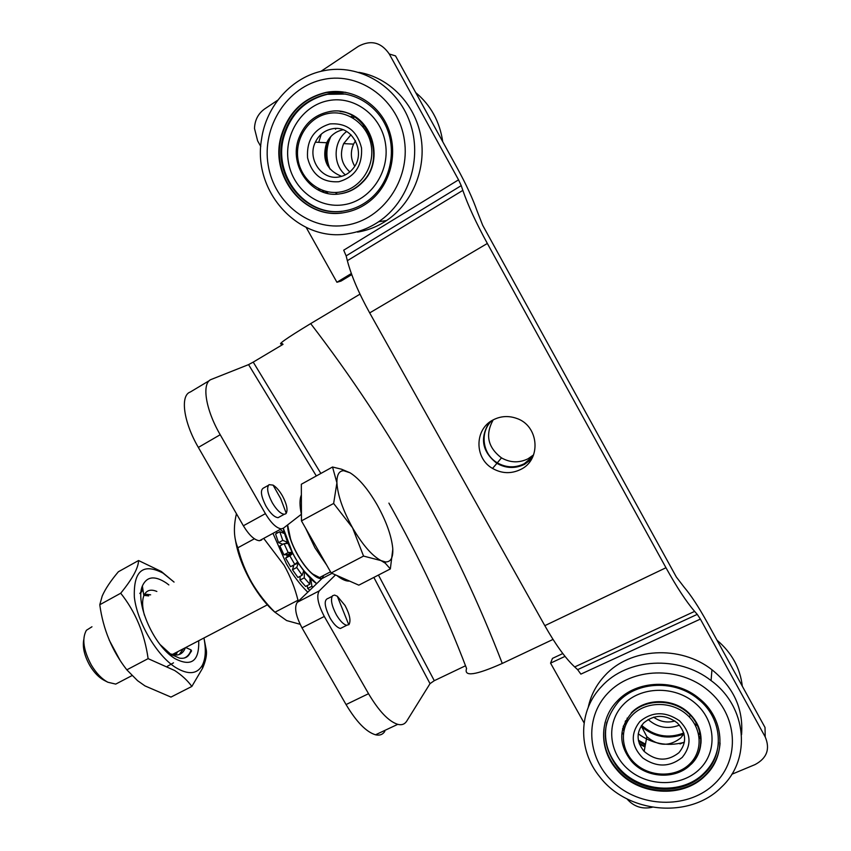 <?xml version="1.0" encoding="UTF-8"?>
<svg xmlns="http://www.w3.org/2000/svg" width="851" height="851" viewBox="0 0 851 851"><rect width="100%" height="100%" fill="white"/><g stroke="black" fill="none" stroke-linecap="round" stroke-linejoin="round"><path stroke-width="1.28" d="M531.63 458.997L524.556 464.338C515.227 468.816 506.005 468.486 496.91 463.338C482.091 451.753 479.57 438.095 489.314 422.383M493.091 419.926C500.611 416.054 508.43 415.533 516.568 418.373C539.098 425.691 541.63 459.742 520.652 469.475C511.164 474.018 501.803 473.667 492.548 468.433C474.262 458.232 474.433 429.159 493.091 419.926M622.007 732.477L623.294 734.285M680.002 743.955L684.417 742.061M346.144 255.885L347.357 260.683L462.838 190.379L461.231 185.635L346.144 255.885L343.708 250.183L458.551 179.838L389.279 53.996L395.524 55.9L457.178 167.966C466.167 184.38 472.794 198.709 477.081 210.963L482.687 225.281L676.354 577.042L684.225 587.307C691.033 595.306 698.724 607.05 707.298 622.56L765.017 727.467L765.219 736.923L700.362 619.092L580.871 674.12L577.627 669.641L697.256 614.369L694.629 611.38L574.68 666.939L577.627 669.641M318.455 188.592L320.21 190.773M351.346 273.533L336.922 282.255L340.985 281.107L351.74 274.607M336.922 282.255L306.2 227.472M260.768 146.457L257.63 140.862L254.492 128.448C254.821 120.065 258.215 113.545 264.682 108.907L277.841 100.12M303.754 176.348L302.105 172.051M320.912 71.356L358.505 46.252C370.919 39.667 381.174 42.252 389.279 53.996M731.796 774.282L755.039 764.592C766.911 758.241 770.304 749.018 765.219 736.923M584.094 722.946L550.554 663.142L565.032 656.376M626.942 798.855C633.718 806.631 642.154 809.429 652.26 807.259M369.685 312.902L544.821 625.666L665.971 567.745L487.346 243.46L369.685 312.902C358.739 293.116 351.293 275.703 347.357 260.683M562.819 653.536L552.48 658.376L550.554 663.142M458.551 179.838L461.231 185.635M462.838 190.379C467.965 205.251 476.135 222.941 487.346 243.46M665.971 567.745C676.853 587.339 686.406 601.88 694.629 611.38M697.256 614.369L700.362 619.092M574.68 666.939C565.479 658.312 555.522 644.547 544.821 625.666M349.006 624.538C351.059 620.762 349.74 614.422 345.059 605.529L337.304 596.221L334.592 595.072L332.55 595.743C330.358 599.37 331.645 605.752 336.422 614.879C340.092 621.039 343.527 624.506 346.729 625.294L349.006 624.538M285.723 513.823L286.244 513.302C287.989 509.728 286.702 503.877 282.362 495.75C279.341 490.601 276.245 487.049 273.075 485.113L269.054 484.655C266.437 487.591 267.533 493.654 272.32 502.824C276.671 510.004 280.649 513.823 284.266 514.281L285.723 513.823M268.384 485.315L264.076 487.719C260.002 489.399 260.661 495.59 266.065 506.271C270.416 513.44 274.405 517.238 278.043 517.685L280.139 516.546M332.092 596.36L328.348 598.296C323.657 599.625 324.242 606.231 330.082 618.103C333.762 624.251 337.209 627.708 340.421 628.474L343.144 627.102M282.532 343.698C276.054 345.602 285.436 338.9 310.679 323.603L360.005 294.148M491.729 420.713C479.464 432.244 482.485 454.413 497.292 462.816C506.175 467.805 515.153 468.114 524.237 463.752L532.971 456.391M533.598 454.86L528.024 458.795C519.078 463.104 510.238 462.795 501.505 457.891C487.793 447.445 485.017 434.776 493.165 419.883M332.018 573.34L321.923 578.606L323.71 575.382M465.529 665.759L434.287 680.683L430.021 683.651L373.855 577.425M335.528 574.882L319.274 590.871C316.232 595.679 317.902 604.21 324.295 616.454L368.536 693.703C378.918 711.17 388.641 721.393 397.736 724.35C401.736 725.35 404.736 724.265 406.735 721.105L430.021 683.651M301.382 514.249L283.404 528.173L281.309 528.843C276.458 528.205 271.161 523.142 265.416 513.653L220.207 434.733C205.261 409.097 201.41 382.493 211.463 379.355L248.566 364.622L253.226 362.111L320.87 473.454M553.022 639.42L502.26 663.44C475.539 675.3 463.646 676.992 466.582 668.514C445.201 612.39 419.309 557.256 388.907 503.111M283.032 344.347L253.226 362.111M220.207 434.733L198.347 447.413C183.454 421.979 179.955 395.343 190.316 392.003L209.527 380.503M198.347 447.413L243.365 525.769C249.098 535.183 254.449 540.172 259.417 540.725L261.576 540.023M321.923 578.606L297.297 602.274C294.084 607.157 295.648 615.677 301.999 627.847L346.059 704.554C356.409 721.893 366.228 731.977 375.514 734.796C379.61 735.732 382.705 734.604 384.822 731.403M735.455 673.737L732.541 668.45M742.306 686.204C740.2 668.078 731.754 652.738 716.978 640.165M698.756 734.849L700.341 733.573M623.209 726.594L624.474 728.339M638.601 741.317L645.324 745.008M623.443 725.85L624.708 727.584M638.367 740.221L645.473 744.168M622.602 728.892L623.889 730.573M639.463 744.072L644.962 746.944M622.719 728.371L624.006 730.052M639.175 743.306L645.058 746.412M648.132 719.478C657.323 727.552 667.599 729.498 678.981 725.307L679.417 725.105M653.642 717.18C660.163 721.829 667.248 723.105 674.896 720.988M623.038 745.146L624.368 746.295M689.278 716.936L690.363 715.191M638.239 733.817C651.909 743.71 666.897 746.635 683.215 742.572M714.861 783.526C740.508 759.018 737.774 714.925 708.298 690.555C679.194 665.801 631.74 667.546 607.805 693.203C583.446 718.521 587.424 760.794 615.613 784.388C643.452 808.344 689.64 808.418 714.861 783.526M721.446 787.111C751.667 759.305 747.082 706.734 711.074 680.587C678.566 654.951 627.187 658.195 601.848 686.214C578.276 710.425 577.68 749.816 599.625 776.655C627.198 813.322 689.799 819.492 721.446 787.111M741.551 734.711C743.54 708.989 733.679 687.342 711.947 669.748C680.13 644.664 629.793 647.941 604.944 675.481C596.37 684.661 590.817 695.235 588.275 707.202M699.277 738.732L700.671 735.392M700.979 743.274C701.841 731.243 697.458 720.85 687.831 712.096C671.95 697.788 644.696 698.384 631.24 712.978M699.682 769.049C717.85 751.465 715.765 720.201 694.873 702.894C674.247 685.321 640.516 686.385 623.315 704.617C605.795 722.605 608.518 752.954 628.761 769.857C648.739 787.026 681.821 786.888 699.682 769.049M618.549 701.618C601.114 722.967 600.944 745.125 618.049 768.102C638.473 793.302 682.225 796.632 704.202 773.878C725.105 754.326 722.499 718.17 698.267 699.15C675.311 679.609 637.293 681.108 618.549 701.618M606.859 722.127C603.242 738.434 607.04 753.443 618.252 767.166C638.644 792.324 682.332 795.642 704.277 772.921C712.766 764.4 717.489 754.22 718.457 742.359M617.188 701.118C599.2 719.329 599.147 749.54 616.592 769.453C637.569 795.483 682.704 798.993 705.394 775.538C726.977 755.38 724.244 718.042 699.171 698.469C675.503 678.428 636.442 680.034 617.188 701.118M605.157 722.265C601.306 739.104 605.157 754.635 616.72 768.857C637.686 794.855 682.779 798.355 705.447 774.931C714.276 766.07 719.159 755.465 720.084 743.114M639.803 721.595C630.219 733.956 631.197 746.072 642.75 757.943C656.578 767.538 669.748 767.357 682.236 757.401C692.086 745.072 691.161 732.86 679.481 720.776C665.386 711.149 652.153 711.425 639.803 721.595M643.643 722.978C636.091 732.2 636.261 741.668 644.143 751.38C655.802 761.23 667.386 761.677 678.907 752.72C686.991 742.849 686.459 732.913 677.311 722.924C665.535 714.212 654.313 714.223 643.643 722.978M641.239 725.946L646.856 736.721C658.217 746.316 669.524 746.731 680.757 737.945L683.981 733.679M625.251 721.425L625.528 725.36M346.431 225.164C382.599 219.59 410.395 180.167 404.438 140.447C399.045 100.641 360.718 71.707 324.008 79.356C287.202 86.419 261.619 126.895 268.182 165.115C274.213 203.442 310.338 231.323 346.431 225.164M349.016 233.568C359.59 231.812 369.451 227.877 378.61 221.76C408.725 201.698 422.83 158.414 409.863 122.204C397.14 85.898 359.335 63.431 323.986 70.676C292.021 76.696 266.118 105.832 261.523 139.351C252.236 192.315 299.435 243.216 349.016 233.568M357.537 232.11C367.909 230.387 377.589 226.536 386.567 220.537C412.288 203.304 426.691 168.828 420.83 136.394C415.022 103.96 389.364 77.462 358.888 72.346M341.581 193.592C349.718 192.113 356.771 188.284 362.739 182.082C385.833 159.818 371.334 113.832 340.134 111.524M344.378 204.644C370.249 200.517 389.854 172.274 385.546 144.106C381.631 115.864 354.527 95.333 328.39 100.631C302.201 105.513 283.713 134.288 288.34 161.701C292.574 189.188 318.561 209.176 344.378 204.644M326.731 94.195C304.743 99.546 290.255 113.555 283.255 136.224C271.203 175.891 306.456 218.696 344.655 210.857C354.548 209.133 363.42 204.868 371.27 198.06C390.098 181.614 396.853 151.627 386.62 127.682C376.493 103.694 350.814 89.429 326.731 94.195M345.719 94.067L327.422 94.312C305.466 99.652 290.999 113.63 284.011 136.266C272.426 174.615 305.02 216.484 342.24 211.208M326.018 92.408C303.179 98.003 288.223 112.609 281.138 136.213C269.15 176.965 305.36 220.569 344.495 212.559C354.505 210.825 363.515 206.548 371.525 199.719C391.12 182.922 398.3 151.957 387.822 127.15C377.461 102.29 350.91 87.472 326.018 92.408M345.687 92.291L326.465 92.493C303.647 98.067 288.702 112.662 281.628 136.245C270.044 175.806 303.839 218.579 342.102 212.91M329.933 123.927C313.955 128.863 306.498 140.149 307.562 157.797C311.955 174.763 322.38 182.742 338.826 181.72C354.824 177.072 362.398 165.839 361.547 148.021C357.143 130.767 346.602 122.735 329.933 123.927M331.933 128.884C324.433 130.511 318.912 134.937 315.359 142.17C306.828 158.914 321.912 180.742 339.315 176.902C344.793 175.87 349.367 173.104 353.037 168.594C367.004 152.637 351.899 124.097 331.933 128.884M343.049 129.778L342.889 129.809C335.571 131.394 330.167 135.703 326.688 142.745C321.614 159.158 326.603 170.36 341.676 176.348M428.659 116.108L425.553 110.47M442.722 141.681C439.765 121.555 430.755 105.194 415.724 92.599M325.21 191.23L326.933 193.103M326.093 191.464L327.816 193.305M321.912 190.135L323.54 192.113M322.529 190.369L324.157 192.315M346.676 131.48C333.156 141.372 332.56 164.456 345.368 174.881M350.984 134.735L343.644 143.606C339.368 154.691 341.432 164.126 349.835 171.902M355.516 140.766L353.569 144.117C350.293 151.744 350.665 159.105 354.707 166.2M368.781 132.033L366.781 132.511M368.589 131.682L365.973 131.097M365.175 126.384L362.494 126.171M321.274 134.15L318.721 142.34M335.241 192.486L337.283 194.071M287.617 524.918C288.074 533.715 291.499 543.874 297.882 555.384C306.583 569.798 314.54 577.574 321.763 578.691L321.763 578.691C312.583 576.68 303.286 566.319 293.882 547.597C303.286 566.319 312.583 576.68 321.763 578.691C313.285 578.946 297.052 558.777 290.734 539.779C297.052 558.777 313.285 578.946 321.763 578.691C312.019 579.201 292.574 552.267 288.617 532.407C292.574 552.267 312.019 579.201 321.763 578.691C310.626 579.488 288.074 544.789 287.659 525.918C288.074 544.789 310.626 579.488 321.763 578.691C310.37 579.542 287.308 543.406 287.617 524.918C287.861 531.311 289.946 538.874 293.882 547.597C289.946 538.874 287.861 531.311 287.617 524.918L290.734 539.779L287.617 524.918L288.617 532.407L287.617 524.918C287.308 543.406 310.37 579.542 321.763 578.691C310.37 579.542 287.308 543.406 287.617 524.918C287.34 542.906 309.328 578.106 321.018 578.616L316.944 577.138L321.763 578.691L312.317 573.84L321.763 578.691C317.753 578.403 312.966 575.138 307.392 568.915C312.966 575.138 317.753 578.403 321.763 578.691C316.253 578.106 309.828 572.755 302.488 562.628C309.828 572.755 316.253 578.106 321.763 578.691C314.54 577.574 306.583 569.798 297.882 555.384C291.499 543.874 288.074 533.715 287.617 524.918C287.468 540.64 304.605 571.095 316.944 577.138C304.605 571.095 287.468 540.64 287.617 524.918C287.595 538.555 300.477 564.085 312.317 573.84C300.477 564.085 287.595 538.555 287.617 524.918C289.032 539.598 295.627 554.267 307.392 568.915C295.627 554.267 289.032 539.598 287.617 524.918C288.436 536.46 293.393 549.033 302.488 562.628C293.393 549.033 288.436 536.46 287.617 524.918C287.308 543.406 310.37 579.542 321.763 578.691C310.37 579.542 287.308 543.406 287.617 524.918C287.308 543.406 310.37 579.542 321.763 578.691L321.018 578.616C309.328 578.106 287.34 542.906 287.617 524.918M294.786 564.458L297.648 561.968C303.977 571.904 310.307 579.137 316.668 583.658C307.945 577.265 299.775 566.809 292.17 552.288L288.181 552.586L284.085 543.651L288.106 543.417L283.298 528.258L292.755 553.416L288.532 555.66L287.957 554.544L288.532 555.66L285.617 558.118L290.542 566.713L294.786 564.458L289.861 555.852L292.755 553.416M285.245 543.587L287.649 542.289C295.659 561.213 305.328 575.01 316.668 583.658L303.722 570.702L302.169 575.233L296.722 567.5L292.478 569.755L293.882 564.936L298.307 563.011C290.882 551.214 285.872 539.63 283.298 528.258L284.67 533.651L279.777 531.684L275.564 533.971L278.543 542.651L282.766 540.374L279.777 531.684M322.774 577.552L323.454 575.51L322.774 577.552M289.861 555.852L285.617 558.118M292.17 552.288L287.957 554.544L283.936 554.852L288.181 552.586M284.085 543.651L279.862 545.927L283.936 554.852M287.957 554.544L288.532 555.66L287.957 554.544M287.649 542.289L282.766 540.374M282.851 544.321L278.543 542.651M283.372 533.13L284.362 532.588C289.5 551.778 304.647 575.648 316.668 583.658C303.647 575.063 287.223 547.863 283.298 528.258C287.223 547.863 303.647 575.063 316.668 583.658C303.647 575.063 287.223 547.863 283.298 528.258C287.223 547.863 303.647 575.063 316.668 583.658C303.647 575.063 287.223 547.863 283.298 528.258C287.223 547.863 303.647 575.063 316.668 583.658L313.476 581.18C298.999 567.33 288.936 549.693 283.298 528.258C287.468 545.268 295.446 560.83 307.222 574.946L316.668 583.658C311.54 580.052 306.317 574.489 300.977 566.979C292.201 554.182 286.308 541.268 283.298 528.258C285.393 537.672 289.329 547.512 295.127 557.756C302.105 569.713 309.285 578.35 316.668 583.658C306.817 576.318 297.935 564.383 290.031 547.863L283.298 528.258L286.032 537.917C293.872 558.596 304.084 573.84 316.668 583.658C303.711 575.095 287.372 548.129 283.351 528.545L283.298 528.258C287.223 547.863 303.647 575.063 316.668 583.658C303.647 575.063 287.223 547.863 283.298 528.258C287.223 547.863 303.647 575.063 316.668 583.658C303.647 575.063 287.223 547.863 283.298 528.258C287.223 547.863 303.647 575.063 316.668 583.658C303.647 575.063 287.223 547.863 283.298 528.258C288.244 547.672 297.393 564.468 310.732 578.659L309.987 579.042M284.362 532.588L280.117 529.482M277.5 532.917L275.915 531.769M316.264 584.041L316.147 583.297L316.668 583.658L310.019 577.957L309.86 584.222L304.233 577.861L304.435 571.595C293.967 557.884 286.915 543.438 283.298 528.258M312.998 587.19L311.913 586.265L310.732 578.659M311.913 586.265L307.69 588.477L307.243 585.584M307.69 588.477L309.796 590.264M303.19 572.255L304.435 571.595M304.233 577.861L299.988 580.084L300.126 576.308M299.988 580.084L305.615 586.435L309.86 584.222M296.722 567.5L298.307 563.011M292.478 569.755L297.924 577.467L302.169 575.233M275.128 612.422C266.693 605.221 258.757 595.253 251.322 582.51C242.673 567.202 237.344 552.788 235.323 539.279M300.116 624.283L286.627 620.56L274.947 612.22C265.98 603.38 258.257 593.487 251.768 582.541C245.62 571.595 240.982 560.001 237.855 547.778C233.791 538.257 233.323 526.918 236.45 513.727M307.796 592.19C300.254 584.892 293.127 575.446 286.404 563.851L272.98 533.364M263.714 538.396L284.149 565.33C290.393 576.553 295.01 588.19 297.988 600.253L299.275 600.38M287.393 556.618L286.393 554.661M281.936 544.81L281.543 543.81M297.988 600.253L274.947 612.22M254.385 538.789L237.855 547.778M293.457 567L292.584 565.628M91.961 626.772L86.387 630.304C81.77 638.675 83.43 650.281 91.387 665.142C96.312 673.29 101.812 678.992 107.886 682.247L104.088 680.3C98.833 677.492 94.089 672.577 89.844 665.556C84.387 655.781 82.366 647.132 83.77 639.622M107.886 682.247L115.736 684.098L121.502 681.087M349.57 581.084L348.123 581.084C344.932 580.808 341.187 578.946 336.89 575.489M326.614 564.979L314.902 547.736L305.658 528.269M390.343 568.936L358.824 585.158L331.177 572.968L301.456 520.897L301.339 484.24L332.528 467.008L336.911 482.847L333.635 503.462L352.516 527.726L363.537 556.075L381.035 560.607L385.312 563.224L390.343 568.936L392.79 549.193M331.177 572.968L363.537 556.075M350.048 472.794L343.74 470.72C339.049 470.784 336.773 474.826 336.911 482.847C337.687 495.293 342.889 510.249 352.516 527.726C362.537 544.821 372.036 555.777 381.035 560.607L385.418 561.937C390.896 562.107 393.332 557.511 392.726 548.15C391.439 535.726 386.311 521.397 377.344 505.196C368.1 489.208 359.005 478.411 350.048 472.794L341.602 469.231L332.528 467.008M301.456 520.897L333.635 503.462M301.435 514.483C299.541 505.76 299.52 499.26 301.371 494.984M119.895 660.036L109.226 640.122M120.714 593.232C135.447 611.731 144.585 633.538 148.117 658.642L174.7 670.524C182.029 675.386 187.741 680.694 191.837 686.449L170.977 697.086L144.978 685.906L137.575 680.683L126.82 669.833C112.13 651.026 103.12 629.325 99.78 604.742L102.216 596.019C105.29 588.988 110.673 580.903 118.363 571.766L138.553 560.532C138.426 567.883 132.479 578.786 120.714 593.232L99.78 604.742M203.942 637.984C206.187 649.558 205.655 658.642 202.347 665.259C197.124 674.269 188.241 675.034 175.721 667.556C156.882 655.717 137.139 622.23 134.352 597.157C133.437 570.808 142.989 562.788 163.009 573.106L174.061 582.095L161.36 571.51L138.553 560.532M191.837 686.449L202.612 668.152C205.602 661.238 206.867 655.451 206.41 650.792L203.953 637.984M198.719 640.718C199.357 661.248 191.358 667.173 174.721 658.504L172.413 656.898C152.435 642.93 135.266 602.061 142.372 585.977C146.755 576.34 154.754 575.361 166.36 583.031L168.86 584.924M156.85 591.456C150.606 588.849 146.276 590.275 143.851 595.711C142.043 600.498 142.213 606.976 144.393 615.156M160.179 644.632L170.764 654.291L179.518 658.131C185.678 659.046 189.55 656.312 191.124 649.941L185.699 647.526M143.989 595.381L148.691 595.902M144.383 595.328L146.34 594.264L150.638 594.838M175.572 652.823L174.583 655.004M177.529 651.792L175.859 655.068M148.117 658.642L126.82 669.833M183.422 648.717L179.306 654.472M185.39 647.685C183.731 652.164 180.869 654.61 176.806 655.025L170.221 653.919M170.477 654.759L167.7 652.93L170.477 654.759M141 592.519L142.936 589.7L141 592.519M173.508 662.833L167.307 666.333L173.508 662.833M191.124 649.941C189.73 654.1 187.39 656.812 184.114 658.078M139.819 593.509L142.904 589.435L141.149 591.158M310.679 323.603C351.208 376.344 387.588 431.351 419.841 488.612C451.998 545.895 479.475 604.167 502.26 663.44M378.44 575.063L434.287 680.683M316.317 475.964L248.566 364.622M265.416 513.653L243.365 525.769M319.274 590.871L297.297 602.274M324.295 616.454L301.999 627.847M368.536 693.703L346.059 704.554M695.65 725.892L697.012 724.35M641.654 725.36C654.079 736.2 667.982 738.806 683.342 733.168L683.778 732.977M695.054 724.765L696.373 723.18M691.161 764.272C705.436 750.763 703.937 726.18 687.757 712.723C671.854 698.405 644.579 698.99 631.102 713.606C618.56 728.956 618.645 744.785 631.357 761.113C645.877 778.335 675.843 780.069 690.852 764.421C705.085 750.965 703.788 726.339 687.757 712.723L687.831 712.096M689.853 763.836C703.5 750.539 701.862 727.031 686.161 714.01C670.652 700.788 645.26 701.479 632.219 715.202C618.943 728.722 620.943 751.699 636.271 764.506C651.409 777.495 676.439 777.325 689.853 763.836M698.777 734.956L699.884 731.69M699.245 738.285L700.618 735.062M625.4 721.137L625.698 724.956M627.144 718.127L627.144 722.01M362.739 182.082L362.281 182.103C389.343 156.19 364.005 103.162 328.422 111.864C314.434 115.076 304.637 123.703 299.052 137.724C287.574 166.073 312.87 199.645 341.091 193.624C349.24 192.145 356.303 188.305 362.281 182.103C389.471 156.159 364.196 103.088 328.507 111.832M340.411 191.986C359.962 188.805 374.642 167.434 371.355 146.244C368.366 125.001 348.016 109.556 328.326 113.481C308.594 117.098 294.552 138.766 298.01 159.52C301.19 180.338 320.901 195.485 340.411 191.986M353.271 115.949L350.793 116.747L353.261 115.949M355.037 117.013L352.505 117.683M336.092 128.522L335.528 129.192M330.848 136.532C325.912 147.297 325.614 158.126 329.954 169.03M328.188 139.989C325.284 148.446 325.05 156.935 327.507 165.466M492.548 468.433L496.91 463.338M348.782 624.762L337.304 596.221M286.244 513.302L280.702 498.654L273.075 485.113M284.266 514.281L278.043 517.685M346.729 625.294L340.421 628.474M501.505 457.891L497.292 462.816M281.309 528.843L259.417 540.725M397.736 724.35L375.514 734.796M696.958 724.254L695.607 725.807M684.055 733.956L683.959 733.998C668.386 739.796 654.174 737.274 641.346 726.435M711.947 669.748L711.074 680.587M618.252 767.166L618.049 768.102M616.72 768.857L616.592 769.453M646.856 736.721L644.143 751.38M625.581 720.786L625.836 724.648M386.567 220.537L378.61 221.76M284.011 136.266L283.255 136.224M326.688 142.745L315.359 142.17M328.422 111.864C314.391 115.055 304.605 123.682 299.052 137.724M353.569 144.117L343.644 143.606M330.518 571.819L318.731 577.989M267.342 604.848L172.221 654.568M131.969 675.62L115.736 684.098M348.793 580.744L348.123 581.084M343.74 470.72L341.602 469.231M385.418 561.937L385.312 563.224M202.347 665.259L202.612 668.152M168.753 652.855L172.413 656.898M143.851 595.711L142.372 585.977M163.009 573.106L161.36 571.51M191.581 650.855C186.688 658.929 184.858 657.259 184.39 658.004"/></g></svg>
